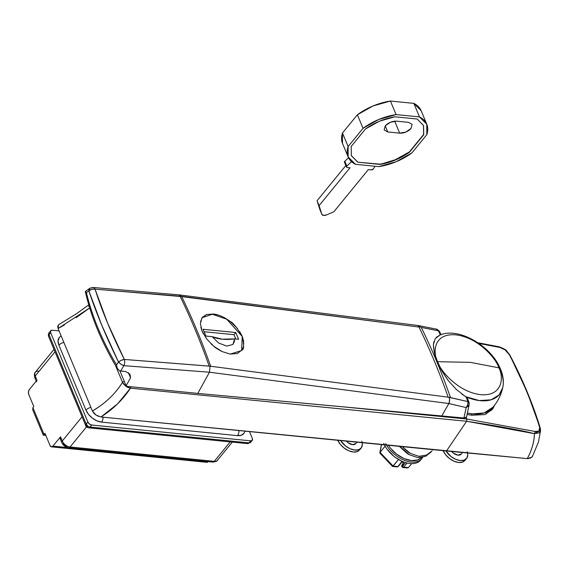 <?xml version="1.0" encoding="UTF-8"?>
<svg xmlns="http://www.w3.org/2000/svg" width="569" height="569" viewBox="0 0 569 569"><rect width="100%" height="100%" fill="white"/><g stroke="black" fill="none" stroke-linecap="round" stroke-linejoin="round"><path stroke-width="0.85" d="M373.513 168.773A1.735 0.932 -22.6 0 1 373.385 168.943A1.735 0.932 -22.6 0 1 371.116 169.889L373.385 168.943A1.735 0.932 157.4 0 0 373.513 168.773L375.014 166.248L373.513 168.773M385.213 125.884L387.745 131.958L384.139 129.896L385.227 125.863C388.335 122.648 392.119 121.076 396.579 121.154L390.384 122.25L385.227 125.863L384.139 129.888L387.745 131.958L399.673 133.146A8.691 4.666 157.4 0 0 411.024 128.43L412.112 124.412L411.024 128.43L405.868 132.051L399.673 133.146L394.68 121.154L399.673 133.146L387.745 131.958L385.213 125.884M408.506 122.342L396.579 121.154L408.506 122.342L412.112 124.405L408.506 122.342M342.495 143.395L342.474 133.011L357.389 114.767L373.108 105.948L390.434 101.04L413.848 103.373L421.138 110.706A42.583 22.845 157.4 0 0 413.848 103.373L419.481 116.915L426.786 124.277L426.814 134.661L411.899 152.905L396.18 161.724L378.847 166.632L355.44 164.299L348.136 156.937L348.114 146.553L363.022 128.31L378.741 119.49L396.074 114.582L419.481 116.915A42.583 22.845 -22.6 0 1 426.778 124.241A42.583 22.845 -22.6 0 1 426.814 134.661L411.899 152.905A42.583 22.845 -22.6 0 1 378.847 166.632L355.44 164.299A42.583 22.845 -22.6 0 1 348.15 156.973A42.583 22.845 -22.6 0 1 348.114 146.553L363.022 128.31A42.583 22.845 -22.6 0 1 396.074 114.582L419.481 116.915L413.848 103.373L390.434 101.04L396.074 114.582L390.434 101.04A42.583 22.845 157.4 0 0 357.389 114.767L363.022 128.31L357.389 114.767L342.474 133.011L348.114 146.553L342.474 133.011A42.583 22.845 157.4 0 0 342.51 143.431L348.15 156.973M423.606 134.504L423.564 125.578L417.212 119.021L394.808 116.794L379.452 121.211L365.476 128.978L351.208 146.439L351.343 155.607L357.709 162.186L380.113 164.42L395.469 159.996L409.445 152.236L423.72 134.775L423.578 125.607L417.212 119.021L394.808 116.794C384.118 118.644 374.338 122.705 365.476 128.978L351.208 146.439L351.358 155.636L357.709 162.186L380 164.149C390.69 162.3 400.469 158.239 409.331 151.966L395.355 159.725L380.113 164.42C390.803 162.57 400.583 158.509 409.445 152.236L423.72 134.775L409.331 151.966L423.606 134.504L423.507 125.443M351.301 155.501L357.595 161.916M319.835 209.456L321.862 214.328L319.088 205.615L350.006 167.784L347.197 167.506A1.735 0.932 -22.6 0 1 346.471 167.08A1.735 0.932 -22.6 0 1 346.692 166.29L346.478 167.094L347.197 167.506L350.006 167.784L319.088 205.615L321.862 214.328L323.597 215.416L326.706 214.847L333.861 211.76L368.307 169.612L371.116 169.889L368.307 169.612L333.861 211.76L326.706 214.847A4.168 2.24 -22.6 0 1 321.905 214.435A4.168 2.24 -22.6 0 1 321.862 214.328L317.061 200.743L345.831 165.536L317.061 200.743L319.088 205.615L317.061 200.743L319.835 209.456A4.168 2.24 157.4 0 0 319.878 209.563M344.828 161.24L346.855 166.12A1.735 0.932 157.4 0 0 346.692 166.29A1.735 0.932 -22.6 0 1 346.855 166.12L351.514 161.667L346.855 166.12L344.828 161.24L348.498 157.734L344.828 161.24A1.735 0.932 157.4 0 0 344.665 161.411A1.735 0.932 157.4 0 0 344.444 162.208L344.665 161.411M202.095 317.673L212.415 314.252L226.725 319.202L242.181 336.407L243.809 343.925M241.647 350.547L242.245 336.329C244.094 344.956 244.051 349.48 242.124 349.907L241.64 350.561L230.232 354.096L221.967 351.528C217.813 349.302 215.075 347.545 213.745 346.237L211.007 343.79M234.67 339.608L234.599 338.904L238.596 339.302L235.779 332.531L203.055 329.273L205.871 336.044L212.088 336.663L218.781 343.079L226.803 346.087L232.892 344.48L234.634 340.98M212.088 336.663L205.871 336.044L203.055 329.273L235.779 332.531L238.596 339.302L234.599 338.904L222.195 339.188L212.088 336.663C218.062 339.273 225.573 340.02 234.599 338.904L232.892 344.48L226.803 346.087L218.781 343.079L212.088 336.663M235.815 339.024L234.008 334.693L235.779 332.531L234.008 334.693L204.065 331.713L234.008 334.693L235.815 339.024M401.629 465.755L401.686 466.303L401.629 465.755L403.585 463.657L402.873 461.943L403.535 463.543M430.925 452.149L425.584 456.345L417.724 457.604L409.353 454.731L399.836 446.395L401.664 448.457C405.327 452.006 407.888 454.098 409.353 454.731L417.724 457.604L425.584 456.345L431.921 450.933L426.665 455.029L418.784 456.31L410.42 453.415C408.947 452.768 406.401 450.662 402.767 447.106L410.42 453.415L418.784 456.31L426.665 455.029L431.921 450.933M393.122 466.082L380.064 452.355L385.113 446.181L380.064 452.355L393.122 466.082L392.567 466.473L398.464 459.546L393.122 466.082L397.873 466.552A1.046 0.619 39.3 0 0 398.343 466.395A1.046 0.619 -140.7 0 1 397.873 466.552A1.735 1.038 95.7 0 1 397.134 466.929A1.735 1.038 -84.3 0 0 397.873 466.552L401.899 461.502L402.973 461.679L401.934 461.58L397.873 466.552L393.122 466.082L392.567 466.473L380.782 453.6M401.451 461.025L394.431 456.871L387.076 449.211M388.357 445.264L390.441 448.159L396.678 454.211L404.061 458.578L411.458 460.584L417.753 459.937L421.33 457.568M401.344 448.116L399.282 446.345M383.741 443.379A23.464 13.983 39.3 0 0 400.469 460.549A23.464 13.983 39.3 0 0 419.325 461.359M385.704 443.571A23.464 13.983 39.3 0 0 420.527 459.894A23.464 13.983 -140.7 0 1 390.789 450.797M422.091 457.44A23.464 13.983 -140.7 0 1 403.677 461.957A23.464 13.983 -140.7 0 1 388.378 450.883M407.418 467.946L408.442 467.604L411.707 463.607L408.442 467.604L403.698 467.135L407.07 463.01L403.698 467.135A1.735 1.038 95.7 0 1 402.959 467.505A1.735 1.038 95.7 0 1 402.247 466.857A1.046 0.562 -22.6 0 1 401.821 466.608A1.046 0.562 -22.6 0 1 401.949 466.125A1.046 0.562 157.4 0 0 401.821 466.608L402.959 467.505A1.735 1.038 -84.3 0 0 403.698 467.135A1.046 0.619 -140.7 0 1 402.525 466.239L401.821 465.819A1.046 0.562 157.4 0 0 401.686 466.303A1.046 0.562 157.4 0 0 401.799 466.438M380.064 452.355L381.507 444.595L379.914 453.166L392.503 466.424M421.337 457.561A22.419 13.357 -140.7 0 1 391.949 449.908M401.949 466.125A0.697 0.413 95.7 0 0 402.525 466.239L405.512 462.583L402.525 466.239A1.046 0.619 39.3 0 0 403.698 467.135L408.442 467.604M392.475 465.883L392.567 466.473M402.119 465.093L401.821 465.819L402.119 465.093A1.046 0.619 39.3 0 0 401.842 465.243A1.046 0.619 39.3 0 0 401.821 465.819L403.585 463.657L402.873 461.943M432.867 449.645L432.589 450.058L432.867 449.645M509.803 355.163A1.735 0.768 152.4 0 0 509.767 354.878A1.735 0.768 152.4 0 0 509.312 354.636C506.709 350.625 503.551 348.228 499.838 347.439A1.735 1.181 -78.3 0 0 499.134 346.791A1.735 1.181 101.7 0 1 499.838 347.439L478.927 343.456L499.838 347.439L504.973 349.807L509.312 354.636A1.735 0.768 -27.6 0 1 509.767 354.878A1.735 0.768 -27.6 0 1 509.803 355.163L527.278 392.326L540.28 428.379A1.735 1.081 163.2 0 0 540.251 428.108A1.735 1.081 -16.8 0 1 540.28 428.379M466.132 417.426L466.8 419.033L342.83 406.828L466.8 419.033L466.132 417.426M532.534 456.281L531.951 457.163L527.257 458.621L100.99 416.977L96.104 415.142L93.899 413.272L92.427 411.031L58.081 328.512L57.732 326.393L58.493 324.814L59.468 324.152M89.12 306.058L88.7 306.378M540.55 429.815L539.341 432.824L534.419 433.649C534.199 442.006 531.809 450.328 527.257 458.621L446.494 450.989L466.623 421.266C498.295 426.089 520.891 430.214 534.419 433.649A1.735 1.152 -76.5 0 0 534.789 431.416C538.566 432.326 540.194 431.039 539.668 427.561A1.735 1.081 -16.8 0 1 540.251 428.108A1.735 1.081 163.2 0 0 539.668 427.561C532.541 403.983 522.42 379.672 509.312 354.636C522.42 379.679 532.541 403.99 539.668 427.561L538.843 431.153L534.789 431.416L466.8 419.033L466.623 421.266L130.443 388.172L466.623 421.266L446.494 450.989L100.99 416.977L117.669 403.77L130.443 388.172L125.841 386.209L122.52 382.332C115.393 393.769 105.365 403.336 92.427 411.031L58.081 328.512L64.397 324.984M467.121 414.488L472.071 415.242L484.674 414.581L492.967 408.549L494.674 405.114L492.142 409.659L484.674 414.581L472.071 415.242M76.139 317.694L89.696 307.95L58.081 328.512L58.493 324.814L76.573 313.683L88.764 304.849M122.52 382.332L115.507 365.483L122.52 382.332A1.735 0.932 -22.6 0 1 124.319 381.429A1.735 0.932 157.4 0 0 122.52 382.332C124.312 385.547 126.951 387.496 130.443 388.172A1.735 1.038 -84.4 0 0 130.785 386.728A1.735 1.038 95.6 0 1 130.443 388.172C123.217 399.346 113.402 408.947 100.99 416.977L100.692 416.935M98.579 407.07L92.427 411.031L96.104 415.142L98.572 416.401M346.407 441.139A6.949 4.139 39.3 0 0 355.376 444.012M461.288 453.948L458.024 455.143L453.443 453.166L451.637 451.466A6.949 4.139 39.3 0 0 460.769 454.503M362.197 442.689L362.353 444.403L361.415 447.675L358.79 449.666L354.892 450.065L350.298 448.82L345.724 446.11L340.561 440.562M346.386 441.139L348.05 442.675L352.638 444.652L355.895 443.457M337.694 440.072L340.269 444.304L344.131 448.059L348.712 450.769L353.299 452.014L357.204 451.608L359.821 449.624M337.787 440.292A13.905 8.286 39.3 0 0 347.73 450.307A13.905 8.286 39.3 0 0 358.79 450.733M361.799 441.195A13.905 8.286 -140.7 0 1 360.376 448.792A13.905 8.286 -140.7 0 1 341.3 441.644M467.533 452.938L467.746 454.894L466.8 458.166L464.183 460.157L460.278 460.556L455.691 459.311L451.117 456.601L445.876 450.925M443.087 450.57L445.655 454.795L449.524 458.55L454.105 461.26L458.692 462.505L462.59 462.099L465.214 460.115M443.123 450.655A13.905 8.286 39.3 0 0 453.052 460.769A13.905 8.286 39.3 0 0 464.176 461.224M467.185 451.686A13.905 8.286 -140.7 0 1 465.769 459.283A13.905 8.286 -140.7 0 1 446.651 452.071M540.536 430.427L534.419 433.649L466.623 421.266L466.8 419.033L534.789 431.416A1.735 1.152 103.5 0 1 534.419 433.649C534.135 442.12 531.752 450.442 527.257 458.621L528.373 458.664M529.995 458.394L532.385 456.544L538.487 441.978L540.543 430.463M498.344 346.998A1.735 1.181 101.7 0 1 499.134 346.791C503.757 348.569 506.239 349.914 506.581 350.817L509.774 354.878C522.911 380 533.068 404.41 540.251 428.108L540.536 430.477M85.656 425.42L48.564 336.3A2.461 1.472 95.7 0 1 48.564 336.293L48.329 334.508L49.083 332.765A3.478 2.07 39.3 0 0 49.005 334.693L48.372 334.487L49.005 334.693L48.372 334.487L49.005 334.693L86.204 424.061L87.861 422.042L89.468 424.04L91.758 425.029L250.673 440.847L252.309 440.25L252.323 438.415L249.485 431.594L252.323 438.415A3.478 2.07 -140.7 0 1 252.245 440.335A3.478 2.07 -140.7 0 1 250.673 440.847L91.758 425.029L90.108 427.049A3.478 2.07 -140.7 0 1 87.825 426.074A2.468 1.479 95.7 0 1 85.777 425.697L85.805 425.754A3.478 3.471 -24 0 1 85.777 425.697L86.431 426.707L88.529 427.781A3.478 2.077 -84.3 0 0 88.629 427.803A3.478 2.077 -84.3 0 0 90.108 427.049L249.023 442.867L250.673 440.847L249.023 442.867L90.108 427.049L91.758 425.029A3.478 2.07 -140.7 0 1 87.861 422.042L50.655 332.666L87.861 422.042L86.204 424.061A3.478 2.07 39.3 0 0 87.825 426.074A3.478 2.07 39.3 0 0 90.108 427.049A3.478 2.077 95.7 0 1 88.636 427.803A3.478 2.077 95.7 0 1 88.529 427.781A3.478 3.471 -24 0 1 85.805 425.761C85.563 426.195 86.509 426.878 88.636 427.803L247.551 443.621A3.478 2.077 -84.3 0 0 249.023 442.867A3.478 2.07 39.3 0 0 250.588 442.355L247.444 443.607A3.478 2.077 -84.3 0 0 247.551 443.621L88.743 427.803M51.459 343.278L48.564 336.3L49.005 334.693L50.655 332.666L49.005 334.693A3.478 1.863 157.4 0 0 48.564 336.3L85.77 425.676A3.478 3.471 -24 0 1 85.77 425.676L85.805 425.754M59.076 330.909L52.305 330.233L50.669 330.831L50.655 332.666A3.478 2.07 -140.7 0 1 50.733 330.745A3.478 2.07 -140.7 0 1 52.305 330.233L59.076 330.909M244.001 433.244L241.377 435.235L237.472 435.641L101.581 422.113L96.986 420.861L92.413 418.158L88.544 414.403L85.976 410.171L58.92 345.17L58.038 341.108L59.34 337.367M55.008 351.798L82.064 416.793L62.277 441.003L60.527 436.807L52.931 446.103L67.718 447.575L52.931 446.103L51.352 446.836L50.036 445.555L44.965 433.372L44.083 434.453L45.47 434.588L44.083 434.453L32.917 407.639L33.806 406.558L28.727 394.367L28.45 391.821L29.368 389.502L36.964 380.206L36.53 381.813A3.478 1.863 -22.6 0 1 36.964 380.206L35.221 376.009L55.008 351.798L82.064 416.793L62.277 441.003A6.949 4.139 39.3 0 0 70.079 446.978L214.293 461.331L230.182 441.893L214.293 461.331A6.949 4.139 39.3 0 0 217.429 460.307A6.949 4.139 -140.7 0 1 214.293 461.331L70.079 446.978L86.545 426.821L70.079 446.978A6.949 4.139 -140.7 0 1 62.277 441.003L60.527 436.807L52.931 446.103A3.478 2.077 95.7 0 1 51.452 446.85A3.478 2.077 95.7 0 1 50.036 445.555L44.965 433.372L43.315 435.264L44.083 434.453L32.917 407.639L33.806 406.558L28.727 394.367A3.478 2.077 95.7 0 1 29.368 389.502L36.964 380.206L35.221 376.009L55.008 351.798M43.962 434.183L35.05 412.781M61.537 439.247L60.094 438.415L60.527 436.807A3.478 1.863 157.4 0 0 60.094 438.422L61.836 442.618A3.478 1.863 -22.6 0 1 62.277 441.003A3.478 1.863 157.4 0 0 61.836 442.618C63.109 445.42 65.364 447.12 68.6 447.725A3.478 2.077 -84.3 0 0 70.079 446.978A3.478 2.077 95.7 0 1 68.6 447.725L212.82 462.085M67.185 446.43L64.894 445.442L63.28 443.443M208.24 461.566L206.661 462.298M36.224 378.442A3.478 1.863 -22.6 0 1 34.78 377.617C34.147 374.651 34.346 372.83 35.378 372.169A6.949 4.139 39.3 0 0 35.221 376.009A3.478 1.863 157.4 0 0 34.78 377.617A3.478 1.863 -22.6 0 1 35.221 376.009A6.949 4.139 -140.7 0 1 35.378 372.169A6.949 4.139 -140.7 0 1 38.507 371.144M212.82 462.078A3.478 2.077 -84.3 0 0 214.293 461.331A3.478 2.077 95.7 0 1 212.82 462.078C215.957 461.615 217.493 461.025 217.429 460.307L232.308 442.099M51.459 446.857L206.767 462.313A3.478 2.077 -84.3 0 0 208.197 461.623M45.861 435.527L43.464 434.944M32.838 407.745L32.81 410.043L43.315 435.264M61.111 335.795L59.247 337.481A13.905 8.286 39.3 0 0 58.92 345.17A5.213 2.795 -22.6 0 1 63.877 342.446A5.213 2.795 157.4 0 0 58.92 345.17L85.976 410.171A5.213 2.795 -22.6 0 1 90.933 407.44A5.213 2.795 157.4 0 0 85.976 410.171A13.905 8.286 39.3 0 0 101.581 422.113A5.213 3.115 -84.3 0 0 103.025 417.177A5.213 3.115 95.7 0 1 101.581 422.113L237.472 435.641A5.213 3.115 -84.3 0 0 238.916 430.555A5.213 3.115 95.7 0 1 237.472 435.641A13.905 8.286 39.3 0 0 243.745 433.585M85.777 425.697L87.825 426.074L86.204 424.061L85.777 425.697A3.478 1.863 -22.6 0 1 86.204 424.061L49.005 334.693L49.133 332.709M493.06 407.148L484.063 412.952L472.334 413.883L471.281 415.121L472.334 413.883A46.046 27.44 39.3 0 0 492.292 408.023M203.353 333.811L202.095 331.144L206.782 339.067L213.745 346.237L221.967 351.528L230.232 354.096L237.323 353.52L242.124 349.907L243.624 346.272M467.419 413.101A46.046 27.44 39.3 0 0 472.334 413.883L467.419 413.101M433.884 341.677L433.393 344.75C433.855 351.82 435.228 357.474 437.518 361.713A6.259 3.357 -22.6 0 1 437.597 361.706C432.725 352.837 433.272 332.993 455.776 334.842C478.621 337.509 496.453 359.181 498.864 367.809C496.453 359.181 478.621 337.509 455.776 334.842C433.272 332.993 432.725 352.837 437.597 361.706L470.207 362.339L498.864 367.809A6.259 3.357 -22.6 0 1 500.521 369.11A6.259 3.357 -22.6 0 1 500.542 370.597A42.981 25.612 -140.7 0 1 502.555 388.463A42.981 25.612 -140.7 0 1 465.563 396.621L467.782 398.997M439.496 335.226C458.657 326.535 491.481 346.172 500.521 369.117A6.259 3.357 157.4 0 0 498.864 367.809C503.736 376.678 503.181 396.522 480.684 394.673C457.839 392.005 440.008 370.334 437.597 361.706A6.259 3.357 157.4 0 0 437.518 361.713L434.375 352.73L433.393 344.75L435.242 338.662L439.937 335.056L436.21 337.46M467.554 398.478L466.175 397.006L467.86 401.579L448.18 397.183L210.672 366.258L124.327 359.452C111.759 334.387 102 310.944 95.051 289.137L180.174 296.463C190.878 318.398 200.544 341.613 209.164 366.102L124.327 359.452L107.591 323.071L95.051 289.137L180.807 296.264L418.983 327.054C429.737 349.124 439.467 372.503 448.18 397.183L210.672 366.258C202.052 341.77 192.393 318.555 181.682 296.62L418.983 327.054L419.95 326.791L417.511 325.539M243.731 341.685L242.245 336.329L239.72 331.585M237.486 328.512L230.338 321.563L225.765 318.469M218.283 315.084L213.574 314.017L206.561 314.501L201.952 317.886L200.388 323.697L202.095 331.144L200.85 327.346M116.716 366.464L117.271 368.321L119.469 370.775L125.6 371.55L129.44 373.698L130.123 374.871L130.529 377.844L128.374 372.667L130.529 377.844L126.311 385.419L126.688 386.315L197.784 393.392L441.757 415.989L448.841 403.563L466.182 407.575L463.927 418.002L197.784 393.392L126.688 386.315L126.311 385.419L130.529 377.844L129.44 373.698L125.6 371.55L120.656 371.045L123.871 365.668L209.477 372.218L197.784 393.392L209.477 372.218L448.834 403.535L441.757 415.989L463.927 418.002L466.36 417.177L466.736 416.224M448.415 380.775L442.07 371.201L437.518 361.713C438.635 365.675 442.269 372.026 448.415 380.775L456.459 389.559L465.563 396.621L479.212 400.562L491.097 399.815L499.084 394.907L502.761 387.645C503.992 381.763 503.245 375.59 500.521 369.117M461.793 394.018L466.175 397.006L467.789 401.309A3.627 1.735 -20.5 0 1 468.927 402.048A3.627 1.735 159.5 0 0 467.789 401.309L467.86 401.579A3.627 2.24 -10.2 0 1 469.176 402.93A3.627 2.24 -10.2 0 1 469.141 403.599L467.86 401.579L468.038 403.065M470.207 362.339L437.597 361.706C440.008 370.334 457.839 392.005 480.684 394.673C503.181 396.522 503.736 376.678 498.864 367.809L470.207 362.339M469.176 404.566L468.593 405.91L466.182 407.575L467.796 404.659L467.86 401.579L450.506 397.596C441.871 372.915 432.134 349.53 421.295 327.431L438.407 330.809L440.328 334.913L438.543 331.058A3.627 2.148 -24.9 0 1 439.73 331.912A3.627 2.148 155.1 0 0 438.543 331.058L439.332 331.201A3.627 1.572 146.6 0 0 438.407 330.809L436.096 329.067C436.572 328.882 437.646 329.593 439.332 331.201L439.737 331.919A3.627 2.148 -24.9 0 1 439.787 332.979M467.796 404.659L466.182 407.575L469.155 404.68L469.176 402.944L467.675 398.72M126.311 385.419L126.688 386.315M119.469 370.775L120.656 371.045L123.871 365.668A5.213 3.065 -85.5 0 0 124.327 359.452A5.213 3.065 94.5 0 1 123.871 365.668A5.213 1.856 -143.6 0 1 118.487 362.033L101.716 325.063L88.871 290.887L86.403 292.587A261.107 155.579 39.3 0 0 98.131 328.391A261.107 155.579 39.3 0 0 116.481 364.857L118.487 362.033L116.481 364.857A261.107 155.579 -140.7 0 1 98.131 328.391A261.107 155.579 -140.7 0 1 86.403 292.587L88.871 290.887C96.111 312.744 105.983 336.457 118.487 362.033L121.048 364.26L123.871 365.668L209.477 372.218L448.834 403.535L466.182 407.575M85.606 292.025L85.578 291.25M117.271 368.321L116.481 364.857M463.927 417.995L465.364 417.866L466.68 416.458L469.155 404.68M91.538 287.985A5.213 3.037 94.9 0 1 93.067 287.466A5.213 3.037 94.9 0 1 95.051 289.137A5.213 3.464 162.6 0 0 88.871 290.887L91.787 289.294L95.051 289.137A5.213 3.037 -85.1 0 0 93.081 287.466L178.908 294.856L180.807 296.264L180.174 296.463C190.878 318.398 200.544 341.613 209.164 366.102L210.032 366.472L209.477 372.218L210.032 366.472L210.672 366.258C202.052 341.77 192.393 318.555 181.682 296.62L179 294.863L418.123 325.525L419.95 326.791L418.983 327.054C429.737 349.124 439.467 372.503 448.18 397.183L449.524 397.845C449.467 401.565 449.24 403.464 448.834 403.535L449.602 400.775L449.524 397.845L450.506 397.596C441.871 372.915 432.134 349.53 421.295 327.431L438.407 330.809M124.327 359.452L121.339 360.291L118.487 362.033A5.213 2.048 -26.8 0 1 124.327 359.452M89.916 288.199A5.213 3.058 -121 0 0 88.871 290.887L89.93 288.184L85.471 291.342L86.403 292.587M419.95 326.791L421.295 327.431L419.95 326.791M200.516 321.727L202.408 317.267L206.561 314.501L213.574 314.017C218.93 314.714 224.52 317.232 230.338 321.563C232.792 322.424 236.761 327.346 242.245 336.329L242.181 336.407M426.778 124.241L421.138 110.699M344.451 162.222L346.478 167.094M319.87 209.548L321.898 214.428M401.821 466.608L401.842 465.236L403.208 463.564L402.525 461.907M420.626 460.086L422.71 457.32M387.368 449.631L386.835 448.877M401.152 460.897L401.999 461.267M403.905 462.042L402.048 461.857L398.343 466.402L397.134 466.929L392.596 466.473M379.85 452.796L381.379 444.581M402.959 467.505L407.511 467.96M355.767 443.635L356.955 442.177M461.153 454.126L462.505 452.469M359.558 449.979L361.144 448.031M464.944 460.47L466.537 458.522M477.896 342.751L499.127 346.791M35.385 372.162L53.998 349.38M36.231 381.102L34.78 377.617M243.731 433.606L245.118 431.167M50.741 330.745L49.083 332.765M252.238 440.335L250.588 442.362L247.551 443.621M492.953 407.276L485.997 414.104M492.846 407.404C497.74 401.622 501.04 395.035 502.761 387.645M441.075 334.814L439.737 331.919M85.35 291.62C91.068 317.018 101.851 342.865 117.698 369.16M119.945 370.917L126.226 386.01M89.93 288.184L93.074 287.466M418.258 325.546L436.096 329.067"/></g></svg>
